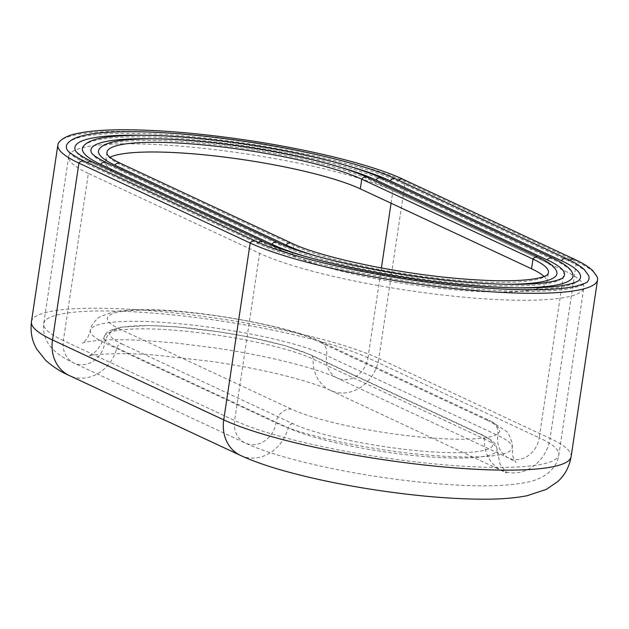<?xml version="1.0" encoding="UTF-8"?>
<svg xmlns="http://www.w3.org/2000/svg" width="629" height="629" viewBox="0 0 629 629"><rect width="100%" height="100%" fill="white"/><g stroke="black" fill="none" stroke-linecap="round" stroke-linejoin="round"><path stroke-width="0.47" stroke-dasharray="3.15 2.36" d="M597.125 276.76A186.263 30.742 8.5 0 0 576.51 261.562L405.265 181.647A186.263 30.742 8.5 0 0 156.472 132.428A186.263 30.742 8.5 0 0 59.181 142.044M67.625 143.443A177.661 29.319 -171.5 0 1 210.471 138.632A177.661 29.319 -171.5 0 1 397.732 181.223L568.97 261.137A177.661 29.319 -171.5 0 1 588.642 275.628M587.801 281.234A177.661 29.319 -171.5 0 1 444.955 286.046A177.661 29.319 -171.5 0 1 257.701 243.454L86.456 163.54A177.661 29.319 -171.5 0 1 66.792 149.049M579.356 279.826A169.052 27.904 8.5 0 1 491.045 288.554A169.052 27.904 8.5 0 1 265.234 243.879L93.996 163.965A169.052 27.904 8.5 0 1 75.283 150.174M348.906 166.198A169.052 27.904 8.5 0 0 164.381 136.116A169.052 27.904 8.5 0 0 141.729 135.235M83.571 146.085A161.425 26.646 -171.5 0 1 167.888 137.751A161.425 26.646 -171.5 0 1 383.509 180.413L554.754 260.327A161.425 26.646 -171.5 0 1 572.618 273.497M516.032 287.838A161.425 26.646 -171.5 0 1 487.538 286.918A161.425 26.646 -171.5 0 1 304.751 256.262M338.308 166.693A152.823 25.223 8.5 0 0 171.843 139.599A152.823 25.223 8.5 0 0 151.723 138.812M91.299 152.304A152.823 25.223 8.5 0 0 108.219 164.774L279.457 244.689A152.823 25.223 8.5 0 0 483.583 285.079A152.823 25.223 8.5 0 0 563.411 277.185M99.508 148.727A145.197 23.965 -171.5 0 1 175.349 141.234A145.197 23.965 -171.5 0 1 369.294 179.603L540.531 259.518A145.197 23.965 -171.5 0 1 556.602 271.366M506.038 284.261A145.197 23.965 -171.5 0 1 480.076 283.435A145.197 23.965 -171.5 0 1 315.349 255.767M547.474 274.543A136.595 22.542 -171.5 0 1 476.122 281.595A136.595 22.542 -171.5 0 1 293.672 245.499L122.435 165.584A136.595 22.542 -171.5 0 1 107.315 154.443M544.093 276.477A136.595 22.542 8.5 0 1 546.978 282.169A136.595 22.542 8.5 0 1 474.675 291.282A136.595 22.542 8.5 0 1 292.226 255.185L120.988 175.271A136.595 22.542 8.5 0 1 105.554 161.881A136.595 22.542 8.5 0 1 109.981 157.274M88.351 173.423A173.84 28.69 -171.5 0 1 68.71 156.377A173.84 28.69 -171.5 0 1 160.733 144.78A173.84 28.69 -171.5 0 1 392.944 190.721L564.182 270.635A173.84 28.69 -171.5 0 1 583.822 287.681A173.84 28.69 -171.5 0 1 491.799 299.278A173.84 28.69 -171.5 0 1 259.596 253.33L88.351 173.423L63.372 340.572L234.609 420.486L259.596 253.33M121.853 343.898L293.098 423.804A107.079 17.675 -171.5 0 0 436.125 452.109A107.079 17.675 -171.5 0 0 480.713 434.466L309.476 354.552A107.087 17.675 -171.5 0 0 167.039 326.286A107.087 17.675 -171.5 0 0 121.24 343.607A107.079 17.675 -171.5 0 0 121.853 343.898A4.969 4.277 115 0 0 116.9 347.923A37.253 32.103 -65 0 1 79.694 378.147A37.253 32.103 -65 0 1 69.371 375.568M240.616 455.475A37.253 32.103 115 0 0 250.94 458.061A37.253 32.103 115 0 0 288.137 427.838L116.9 347.923A112.017 18.485 -171.5 0 1 116.255 347.625A112.017 18.485 -171.5 0 1 104.32 336.586A112.017 18.485 -171.5 0 1 190.909 331.758A112.017 18.485 -171.5 0 1 313.156 359.073L484.393 438.987A37.253 32.103 115 0 0 501.69 470.311A37.253 32.103 115 0 0 512.014 472.89A37.253 32.103 115 0 0 550.076 438.405A186.263 30.742 -171.5 0 1 571.124 456.67M480.713 434.466A4.969 4.277 -65 0 1 482.089 434.812A4.969 4.277 -65 0 1 484.393 438.987A112.017 18.485 -171.5 0 1 484.849 439.199A112.017 18.485 -171.5 0 1 497.083 449.601A112.017 18.485 -171.5 0 1 412.522 455.38A112.017 18.485 -171.5 0 1 288.137 427.838A4.969 4.277 -65 0 1 293.098 423.804M31.45 321.694A186.263 30.742 -171.5 0 1 130.046 309.271A186.263 30.742 -171.5 0 1 378.839 358.491A37.253 32.103 -65 0 1 340.769 392.976A37.253 32.103 -65 0 1 330.453 390.397A37.253 32.103 -65 0 1 313.156 359.073A4.969 4.277 115 0 0 310.852 354.898A4.969 4.277 115 0 0 309.476 354.552M403.236 179.359A4.969 4.277 -65 0 1 405.265 181.647L378.839 358.491L550.076 438.405L576.51 261.562A4.969 4.277 115 0 0 574.474 259.266M569.772 260.202A4.969 4.277 115 0 0 568.97 261.137A4.969 4.277 115 0 0 566.941 258.841M258.558 242.472A4.969 4.277 115 0 0 257.701 243.454A4.969 4.277 115 0 0 255.673 241.159M84.428 161.244A4.969 4.277 -65 0 1 86.456 163.54A4.969 4.277 -65 0 1 87.289 162.581M91.968 161.677A4.969 4.277 -65 0 1 93.996 163.965M265.234 243.879A4.969 4.277 115 0 0 263.205 241.583M106.183 162.486A4.969 4.277 -65 0 1 108.219 164.774M381.481 178.125A4.969 4.277 -65 0 1 383.509 180.413M554.754 260.327A4.969 4.277 115 0 0 552.718 258.032M279.457 244.689A4.969 4.277 115 0 0 277.428 242.393M120.406 163.288A4.969 4.277 -65 0 1 122.435 165.584L120.988 175.271M367.257 177.315A4.969 4.277 -65 0 1 369.294 179.603M540.531 259.518A4.969 4.277 115 0 0 538.503 257.222M292.226 255.185L293.672 245.499A4.969 4.277 115 0 0 291.644 243.203M564.182 270.635L539.202 437.784L367.957 357.877L381.394 267.97M391.073 203.222L392.944 190.721M367.957 357.877A173.84 28.69 8.5 0 0 135.754 311.929A173.84 28.69 8.5 0 0 43.731 323.526A173.84 28.69 8.5 0 0 63.372 340.572A23.595 20.332 115 0 0 74.065 363.13A23.595 20.332 115 0 0 80.598 364.765A23.595 20.332 115 0 0 104.705 342.923A14.899 12.839 -65 0 1 119.935 329.124A111.758 18.445 8.5 0 1 166.465 310.718A111.758 18.445 8.5 0 1 315.742 340.25L486.98 420.164A14.899 12.839 115 0 1 491.107 421.194L319.87 341.28A14.899 12.839 -65 0 1 326.624 355.527A23.595 20.332 115 0 0 337.317 378.084A23.595 20.332 115 0 0 343.851 379.719A23.595 20.332 115 0 0 367.957 357.877M486.98 420.164A111.758 18.445 8.5 0 1 440.449 438.578A111.758 18.445 8.5 0 1 291.172 409.039A14.899 12.839 115 0 0 275.95 422.83A23.595 20.332 -65 0 1 251.844 444.672A23.595 20.332 -65 0 1 245.302 443.036A23.595 20.332 -65 0 1 234.609 420.486A173.84 28.69 8.5 0 0 466.82 466.427A173.84 28.69 8.5 0 0 558.843 454.83A173.84 28.69 8.5 0 0 539.202 437.784A23.595 20.332 -65 0 1 515.088 459.626A23.595 20.332 -65 0 1 508.554 457.991A23.595 20.332 -65 0 1 497.861 435.441A126.657 20.906 -171.5 0 1 512.171 447.856A126.657 20.906 -171.5 0 1 415.384 453.855A126.657 20.906 -171.5 0 1 275.95 422.83L104.705 342.923A126.657 20.906 -171.5 0 1 90.395 330.5A126.657 20.906 -171.5 0 1 187.183 324.509A126.657 20.906 -171.5 0 1 326.624 355.527L497.861 435.441A14.899 12.839 115 0 0 491.107 421.194L506.628 431.494L508.633 433.939L512.21 442.84L512.619 455.711C514.553 460.349 515.749 462.543 516.197 462.291L508.554 457.991L337.317 378.084C324.91 372.282 305.45 366.235 278.93 359.937C259.313 355.377 238.391 351.422 216.164 348.081L175.672 342.986L144.214 340.493C124.754 339.456 109.037 339.479 97.063 340.556C87.903 341.641 82.997 342.498 82.328 343.127C82.682 343.497 84.467 341.751 87.675 337.883L90.395 330.5C90.183 327.442 92.675 323.353 97.872 318.219L100.514 316.458L112.151 312.259C119.691 310.663 129.094 309.822 140.353 309.727C193.457 308.328 292.257 326.64 319.87 341.28A14.899 12.839 -65 0 0 315.742 340.25M291.172 409.039L119.935 329.124M395.704 178.927A4.969 4.277 -65 0 1 397.732 181.223A4.969 4.277 -65 0 1 398.566 180.264M330.453 390.397C325.256 387.936 317.614 385.121 307.534 381.952C281.627 374.027 250.083 367.242 212.909 361.612L157.038 355.251C116.939 351.776 88.736 355.008 88.406 356.1L91.614 354.442C96.74 351.69 100.978 345.738 104.32 336.586L106.073 333.315L109.415 330.65L120.469 327.214L148.641 325.539L176.183 326.828L218.263 331.672L247.944 336.822L284.56 345.549L310.852 354.898L482.089 434.812C493.914 440.552 495.746 444.294 496.336 445.914L499.984 464.013L506.597 472.922L330.453 390.397M107.001 152.194L105.554 161.881M546.978 282.169L548.425 272.483M68.71 156.377L43.731 323.526C41.506 343.851 56.712 355.015 74.065 363.13L245.302 443.036C264.29 452.039 294.506 460.813 335.949 469.36C368.948 475.925 401.837 480.635 434.615 483.489C476.051 487.074 507.304 486.563 528.36 481.963C542.827 478.999 557.152 469.501 558.843 454.83L583.822 287.681"/><path stroke-width="0.94" d="M398.566 180.264A4.969 4.277 -65 0 1 401.86 179.013A4.969 4.277 -65 0 1 403.236 179.359C373.005 165.05 310.49 149.529 245.522 139.984C196.956 132.9 154.64 129.503 118.582 129.802C100.734 130.022 86.605 131.327 76.188 133.718C68.349 135.353 62.68 138.128 59.181 142.044A186.263 30.742 8.5 0 0 57.876 144.851A186.263 30.742 8.5 0 0 78.924 163.115L250.161 243.022A186.263 30.742 8.5 0 0 498.954 292.249A186.263 30.742 8.5 0 0 597.55 279.826A186.263 30.742 8.5 0 0 597.125 276.76L592.77 270.659C588.72 266.83 582.619 263.032 574.474 259.266A4.969 4.277 115 0 0 573.098 258.928A4.969 4.277 115 0 0 569.772 260.202M348.906 166.198A169.052 27.904 8.5 0 1 390.192 180.79L561.438 260.705A4.969 4.277 115 0 1 565.565 258.495A4.969 4.277 115 0 1 566.941 258.841C574.717 262.427 580.543 266.059 584.427 269.739L588.642 275.628A177.661 29.319 -171.5 0 1 587.801 281.234C587.84 282.421 583.405 284.182 574.505 286.517C551.963 290.92 515.843 290.905 466.152 286.454C386.709 279.339 292.351 258.904 255.673 241.159A4.969 4.277 115 0 0 254.297 240.813A4.969 4.277 115 0 0 250.161 243.022L223.735 419.865A37.253 32.103 115 0 0 240.616 455.475L69.371 375.568A37.253 32.103 -65 0 1 52.49 339.959A186.263 30.742 -171.5 0 1 31.45 321.694C30.231 332.026 32.04 341.24 36.891 349.315L45.602 360.252C52.82 366.723 60.746 371.833 69.371 375.568M258.558 242.472A4.969 4.277 115 0 1 261.829 241.245A4.969 4.277 115 0 1 263.205 241.583C298.869 258.873 392.166 278.796 468.754 285.181C507.296 288.475 537.221 288.797 558.536 286.148C576.99 283.537 579.333 280.047 579.356 279.826A169.052 27.904 8.5 0 0 561.438 260.705M141.729 135.235A169.052 27.904 8.5 0 0 75.283 150.174C75.331 150.072 74.93 153.303 91.968 161.677A4.969 4.277 -65 0 0 90.592 161.331A4.969 4.277 -65 0 0 87.289 162.581M304.751 256.262A161.425 26.646 -171.5 0 1 271.917 244.256L100.679 164.35A161.425 26.646 -171.5 0 1 83.571 146.085C89.389 139.064 104.037 135.919 137.208 135.251C168.1 135.133 204.063 138.073 245.106 144.065C301.26 152.32 355.267 165.718 381.481 178.125A4.969 4.277 -65 0 0 380.105 177.779A4.969 4.277 -65 0 0 375.977 179.988A152.823 25.223 8.5 0 0 338.308 166.693M375.977 179.988L547.214 259.895A4.969 4.277 115 0 1 551.342 257.686A4.969 4.277 115 0 1 552.718 258.032C568.301 265.572 571.509 270.384 572.618 273.497A161.425 26.646 -171.5 0 1 516.032 287.838M151.723 138.812A152.823 25.223 8.5 0 0 91.299 152.304C91.307 152.092 90.796 154.915 106.183 162.486A4.969 4.277 -65 0 0 104.807 162.14A4.969 4.277 -65 0 0 100.679 164.35M271.917 244.256A4.969 4.277 115 0 1 276.052 242.047A4.969 4.277 115 0 1 277.428 242.393C309.649 258.024 394.202 276.084 463.573 281.863C498.49 284.843 525.577 285.141 544.848 282.743C561.131 280.479 563.498 277.31 563.411 277.185A152.823 25.223 8.5 0 0 547.214 259.895M114.895 165.152A145.197 23.965 -171.5 0 1 99.508 148.727C105.263 141.902 119.4 139.3 149.655 138.812C177.111 138.828 208.836 141.47 244.83 146.73C295.229 154.144 343.678 166.158 367.257 177.315A4.969 4.277 -65 0 0 365.881 176.969A4.969 4.277 -65 0 0 361.754 179.179L532.991 259.093A136.595 22.542 -171.5 0 1 548.425 272.483A136.595 22.542 -171.5 0 1 547.474 274.543C547.678 274.496 545.705 277.318 531.159 279.339C513.932 281.485 489.684 281.218 458.392 278.553C396.246 273.371 320.436 257.175 291.644 243.203A4.969 4.277 115 0 0 290.268 242.857A4.969 4.277 115 0 0 286.14 245.066L114.895 165.152A4.969 4.277 -65 0 1 119.03 162.95A4.969 4.277 -65 0 1 120.406 163.288C107.96 157.321 107.166 154.325 107.315 154.443A136.595 22.542 -171.5 0 1 107.001 152.194A136.595 22.542 -171.5 0 1 179.304 143.082A136.595 22.542 -171.5 0 1 361.754 179.179L360.307 188.865A136.595 22.542 8.5 0 0 177.858 152.768A136.595 22.542 8.5 0 0 109.981 157.274M315.349 255.767A145.197 23.965 -171.5 0 1 286.14 245.066M360.307 188.865L531.544 268.78L532.991 259.093A4.969 4.277 115 0 1 537.127 256.884A4.969 4.277 115 0 1 538.503 257.222C552.537 264.015 555.556 268.426 556.602 271.366A145.197 23.965 -171.5 0 1 506.038 284.261M544.093 276.477A136.595 22.542 8.5 0 0 531.544 268.78M240.616 455.475C251.396 460.452 264.29 465.114 279.323 469.478C307.88 477.749 340.454 484.652 377.046 490.195C417.318 496.187 453.234 499.19 484.786 499.198C500.975 499.214 515.017 498.066 526.921 495.77L546.342 489.386L557.821 481.507C564.834 475.202 569.269 466.915 571.124 456.67A186.263 30.742 -171.5 0 1 472.528 469.092A186.263 30.742 -171.5 0 1 223.735 419.865L52.49 339.959L78.924 163.115A4.969 4.277 -65 0 1 83.052 160.906A4.969 4.277 -65 0 1 84.428 161.244C66.517 152.446 66.863 149.002 66.792 149.049A177.661 29.319 -171.5 0 1 67.625 143.443C74.474 134.472 100.648 130.635 146.148 131.933C177.166 132.978 211.226 136.281 248.321 141.84C309.216 150.96 367.312 165.506 395.704 178.927A4.969 4.277 -65 0 0 394.32 178.589A4.969 4.277 -65 0 0 390.192 180.79M381.394 267.97L391.073 203.222M571.124 456.67L597.55 279.826M255.673 241.159L84.428 161.244M263.205 241.583L91.968 161.677M552.718 258.032L381.481 178.125M277.428 242.393L106.183 162.486M538.503 257.222L367.257 177.315M291.644 243.203L120.406 163.288M57.876 144.851L31.45 321.694M574.474 259.266L403.236 179.359M566.941 258.841L395.704 178.927"/></g></svg>
